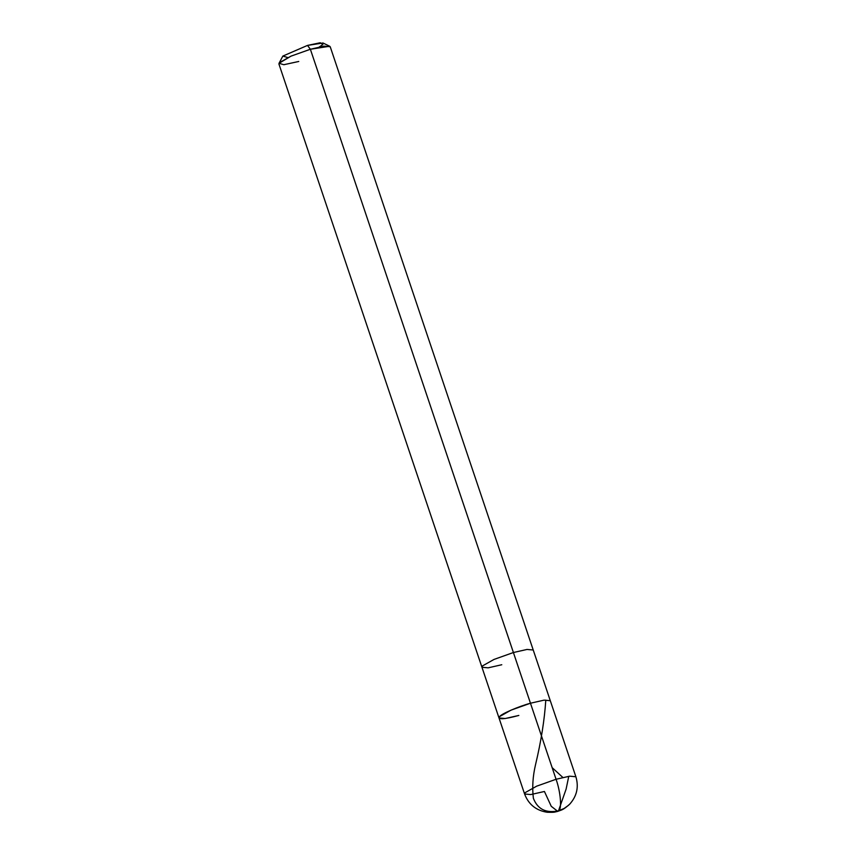 <?xml version="1.0" encoding="UTF-8"?>
<svg xmlns="http://www.w3.org/2000/svg" width="855" height="855" viewBox="0 0 855 855"><rect width="100%" height="100%" fill="white"/><g stroke="black" fill="none" stroke-linecap="round" stroke-linejoin="round"><path stroke-width="1.28" d="M556.06 779.268C560.538 791.538 562.034 808.83 558.775 810.722L557.759 811.363L558.775 810.722C562.034 808.83 560.538 791.538 556.06 779.268L536.673 786.162L525.237 792.596L524.596 794.006L525.237 792.596L536.673 786.162L556.06 779.268L569.676 776.18L575.885 776.746L569.676 776.18L556.06 779.268L530.463 703.227L556.06 779.268M524.596 794.006L530.805 794.562L544.432 791.484L551.251 806.308L557.759 811.363L556.573 811.684C554.735 811.79 556.327 812.581 547.125 812.25C536.074 810.487 528.561 804.405 524.596 794.006L499.01 717.965L499.641 716.554L511.076 710.12L530.463 703.227C518.354 706.529 501.404 713.861 499.641 716.554C497.728 719.782 504.129 719.408 518.835 715.443C504.129 719.408 497.728 719.782 499.641 716.554C501.404 713.861 518.354 706.529 530.463 703.227L544.09 700.138L550.299 700.705L544.09 700.138L530.463 703.227L511.076 710.12L499.641 716.554L499.01 717.965L505.22 718.521L518.835 715.443M319.214 47.014L322.869 44.513L320.294 42.75L307.511 45.411L310.376 49.259L530.463 703.227L513.406 652.525L494.019 659.429L482.583 665.863L481.953 667.263L482.583 665.863L494.019 659.429L513.406 652.525L527.022 649.447L533.231 650.003L527.022 649.447L513.406 652.525L310.376 49.259L290.989 56.152L279.029 63.291L283.807 64.713L298.758 61.475M499.01 717.965L481.953 667.263L488.162 667.83L501.778 664.741M481.953 667.263L278.922 63.997L279.553 62.586L290.989 56.152L310.376 49.259L324.002 46.17L330.212 46.736L575.885 776.746C578.942 787.017 576.869 796.165 569.687 804.192C562.633 810.422 561.959 809.696 557.759 811.363M279.029 63.291L282.855 56.077L307.511 45.411L282.855 56.077L287.857 57.574M329.709 46.245L310.376 49.259L307.511 45.411L322.976 42.996L329.709 46.245M558.839 810.658L564.15 808.456L568.661 805.196M562.868 777.473L552.138 767.63M558.71 810.775C546.121 813.468 537.677 809.322 533.381 798.324C532.067 787.487 532.793 776.244 535.551 764.594C541.108 741.306 544.517 719.825 545.789 700.117M558.518 810.786L566.117 789.08L568.767 776.308"/></g></svg>
